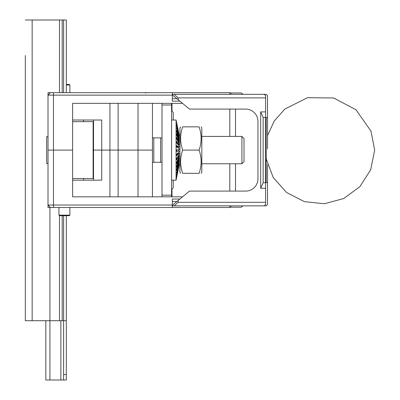 <?xml version="1.0" encoding="UTF-8"?>
<svg xmlns="http://www.w3.org/2000/svg" width="400" height="400" viewBox="0 0 400 400"><rect width="100%" height="100%" fill="white"/><g stroke="black" fill="none" stroke-linecap="round" stroke-linejoin="round"><path stroke-width="0.6" d="M182.54 103.34L72.615 103.34L72.615 150.09L48.01 150.09L48.01 95.14L172.34 95.14L172.34 92.68L53.475 92.68L53.475 150.09L48.01 150.09L48.01 207.495L50.47 207.495L48.01 205.035L172.34 205.035L172.34 199.02L179.91 199.02M152.44 196.835L152.44 150.09L93.525 150.09L152.44 150.09L152.44 103.34M93.115 150.09L93.525 150.09L93.115 150.09M229.805 94.32L229.805 92.68L172.34 92.68M72.615 180.16L101.73 180.16L101.73 120.015L72.615 120.015L83.55 120.015L83.55 121.655M229.805 136.42L229.805 109.08M173.215 120.015L173.215 112.36L171.985 111.13L171.985 103.34M152.44 137.89L162.005 137.89M109.93 103.34L109.93 196.835M50.47 92.68L48.01 95.14L48.01 92.68L53.475 92.68M179.91 101.155L172.34 101.155L172.34 95.14M172.34 98.695L176.945 98.695M138.02 103.34L138.02 196.835M118.13 103.34L118.13 196.835M93.525 120.015L93.525 180.16M69.335 84.48L66.325 84.48L69.335 84.48L69.88 85.025L69.88 92.68M48.01 163.485L46.645 163.485L46.645 136.695L48.01 136.695M72.615 121.655L93.115 121.655L93.115 178.52L72.615 178.52M162.005 103.34L162.005 196.835M171.575 196.835L171.575 103.34M171.575 104.98L162.005 104.98M162.005 195.195L171.575 195.195M160.64 137.89L160.64 162.285M153.805 162.285L153.805 137.89M241.915 163.755L244.02 161.65L244.02 138.525L241.915 136.42L241.915 163.755L201.815 163.755M171.575 137.785L171.575 162.39M182.68 150.09C179.955 142.36 179.955 134.615 182.68 126.85L199.08 126.85C201.805 134.58 201.805 142.325 199.08 150.09C201.805 157.815 201.805 165.56 199.08 173.325C201.8 173.325 201.8 173.325 199.08 173.325L182.68 173.325C179.96 173.325 179.96 173.325 182.68 173.325C179.955 165.595 179.955 157.85 182.68 150.09L199.08 150.09M182.68 126.85C179.96 126.85 179.96 126.85 182.68 126.85M199.08 126.85C201.8 126.85 201.8 126.85 199.08 126.85M180.605 126.85L179.945 127.99L179.945 172.185L180.605 173.325M201.155 126.85L201.815 127.99L201.815 172.185L201.155 173.325M179.125 135.05L179.945 135.05M179.11 134.915L176.63 122.685L179.125 134.665M178.98 136.11L176.63 123.94L179.125 134.985M178.915 137.31L179.125 136.72L176.63 125.55L179.125 136.11M178.835 138.825L179.125 138.825L179.125 138.095L176.63 127.76L179.125 137.31M178.72 140.62L179.125 140.62L179.125 139.765L176.63 131.695L176.63 130.52L179.125 138.825M178.53 142.645L179.125 142.645L179.125 141.69L176.63 135.1L176.63 133.76L179.125 140.62M176.63 142.525L178.295 144.85L179.125 144.855L179.125 143.82L176.63 138.875L176.63 137.405L179.125 142.645M176.63 146.085L178.295 147.19L179.125 147.19L179.125 146.105L176.63 142.925L176.63 141.36L179.125 144.855M179.095 165.41L176.63 177.335L179.125 165.26L176.63 176.54L179.125 164.62L176.63 175.095L179.125 163.62L176.63 173.03L179.125 162.29L176.63 170.405L176.63 169.275L179.125 160.66L179.125 159.82L176.63 167.275L176.63 165.975L179.125 158.77L179.125 157.825L176.63 163.725L176.63 162.285L179.125 156.665L179.125 155.64L176.63 159.84L176.63 158.3L179.125 154.395L179.125 153.315L176.63 155.715L176.63 154.105L179.125 152.02L179.125 150.915L176.63 151.45L176.63 149.815L179.125 149.6L179.125 148.49L176.63 147.15L176.63 145.535L179.125 147.19M179.125 150.915L176.63 151.27M179.125 153.315L178.29 153.32L176.63 154.91M179.125 155.64L178.33 155.64M176.63 158.43L177.75 156.55M179.125 157.825L178.61 157.825M179.125 159.82L178.76 159.82M179.125 161.58L178.86 161.58M176.63 122.685L176.075 120.015L176.075 180.16L179.085 165.45M178.295 147.19L178.285 148.04M178.295 149.675L178.29 150.915M178.29 152.72L178.29 153.32M173.215 180.16L173.215 187.815L171.985 189.045L171.985 196.835M172.34 205.035L172.34 207.495L229.805 207.495L229.805 205.855M83.55 180.16L83.55 178.52M229.805 163.755L229.805 191.095M152.44 162.285L162.005 162.285M182.54 196.835L72.615 196.835L72.615 150.09L53.475 150.09L53.475 207.495L50.47 207.495M172.34 207.495L53.475 207.495M176.945 201.48L172.34 201.48M69.335 215.7L59.49 215.7L69.335 215.7L69.88 215.15L69.88 207.495M174.17 205.855L178.185 202.3L178.185 200.455L172.67 205.035L172.67 205.855L266.165 205.855L267.53 204.49L267.53 164.585M267.53 182.62L266.165 182.62L266.165 117.555L267.53 117.555L267.53 95.685L266.165 94.32L174.17 94.32L178.185 97.875L178.185 99.72L189.45 109.08L245.66 109.08A12.3 12.3 0 0 1 257.96 121.385A12.3 12.3 0 0 0 245.66 109.08M267.53 117.555L267.53 148.92M178.185 202.3L265.615 202.3L265.615 204.49L264.25 205.855M265.615 202.3L265.615 95.685L264.25 94.32M176.62 98.42L176.605 98.695M178.185 200.455L189.45 191.095L245.66 191.095A12.3 12.3 0 0 0 257.96 178.79L257.96 121.385M235.535 109.08L235.535 136.42M235.535 163.755L235.535 191.095M174.17 94.32L172.67 94.32L172.67 95.14L178.185 99.72M265.615 97.875L178.185 97.875M265.615 188.275L260.695 188.275L260.695 111.9L263.155 117.42L263.155 182.755L260.695 188.275M265.615 111.9L260.695 111.9M257.96 178.79A12.3 12.3 0 0 1 245.66 191.095M265.615 182.755L263.155 182.755M265.615 117.42L263.155 117.42M229.805 92.955L230.905 92.955L230.905 94.32M230.905 92.955L241.25 92.955L243.035 94.32M243.035 205.855L241.25 207.225L229.805 207.225M230.905 207.225L230.905 205.855M176.605 201.48L176.62 201.755M25.32 80.14L25.32 252.36M25.32 284.76L25.32 320.71L66.325 320.71L66.325 215.7L66.325 374.535L63.59 374.535L63.59 215.7L63.59 320.71M25.32 55.54L25.32 320.71M25.32 20L66.325 20L66.325 92.68M63.59 20L63.59 92.68M63.59 374.535L63.59 380L66.325 380L45.825 380L45.825 320.71M63.59 380L66.325 380L66.325 374.535M72.615 103.34L101.045 103.34M69.88 85.025L66.325 85.025M58.945 207.495L58.945 215.15L69.88 215.15M32.155 20L32.155 320.71M59.49 20L59.49 92.68M59.49 215.15L59.49 320.71M62.19 20L62.19 92.68M62.19 215.7L62.19 320.71M49.925 380L49.925 207.495M60.86 380L60.86 320.71M145.375 93.045L146.49 92.68M266.165 158.725L273.205 177.51L286.545 192.49L304.395 201.65L324.345 203.755L343.71 198.525L359.885 186.66L370.695 169.755L374.68 150.09L370.99 131.155L355.975 109.745L333.62 97.97L307.47 97.705L284.885 109.025L274.235 121.025L267.53 135.595M241.915 136.42L201.815 136.42M171.605 180.16L176.075 180.16M179.125 165.125L179.945 165.125M176.075 120.015L171.605 120.015M58.945 215.15L59.49 215.7"/></g></svg>
